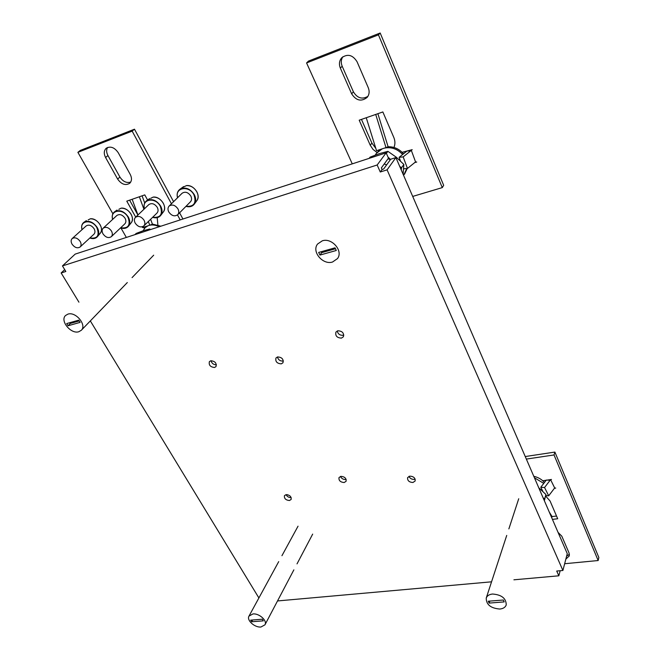 <?xml version="1.0" encoding="UTF-8"?>
<svg xmlns="http://www.w3.org/2000/svg" width="660" height="660" viewBox="0 0 660 660"><rect width="100%" height="100%" fill="white"/><g stroke="black" fill="none" stroke-linecap="round" stroke-linejoin="round"><path stroke-width="0.99" d="M281.292 363.858L282.967 362.769C283.693 359.18 281.911 357.233 277.613 356.92L275.962 357.984C275.22 361.573 276.994 363.536 281.292 363.858M283.387 361.02L283.173 361.07C280.145 361.218 278.231 359.84 277.439 356.961M289.435 500.519L291.118 499.48C291.472 496.617 289.806 495 286.118 494.629L284.452 495.652C284.08 498.514 285.739 500.14 289.435 500.519M291.167 497.549L291.118 497.558C288.824 497.623 287.149 496.65 286.085 494.629M412.937 482.493L415.14 481.016C415.412 477.997 413.622 476.371 409.794 476.132L407.608 477.592C407.327 480.612 409.101 482.245 412.937 482.493M415.173 479.16L414.332 479.391C411.79 479.49 410.008 478.475 408.969 476.355M344.173 482.526L346.079 481.297C346.426 478.31 344.701 476.66 340.898 476.347L339.009 477.568C338.646 480.554 340.362 482.204 344.173 482.526M346.162 479.416L345.741 479.515C343.283 479.597 341.534 478.574 340.502 476.438M341.459 338.11L343.398 336.781C344.132 333.003 342.276 330.998 337.829 330.784L335.915 332.079C335.156 335.866 336.996 337.87 341.459 338.11M343.819 335.09L343.2 335.296C339.941 335.478 337.953 334.034 337.252 330.965M214.574 367.471L215.985 366.597C216.744 363.091 215.02 361.144 210.796 360.756L209.401 361.614C208.626 365.112 210.35 367.067 214.574 367.471M562.897 570.479L567.27 553.674L395.893 157.567L390.72 159.233L383.641 169.01L382.074 169.505L381.364 167.896L388.476 158.144L386.158 152.823L377.165 164.992L380.267 171.996L387.09 169.843L562.897 570.479L556.726 571.04L558.83 575.801L513.909 579.81M216.422 364.798C213.601 364.782 211.794 363.421 211.018 360.707M78.928 302.173L61.149 272.959L65.827 271.483L62.453 265.914L377.165 164.992M258.893 597.943L90.329 320.917M491.552 581.815L277.513 600.946M558.83 575.801L560.159 570.727M62.453 265.914L75.182 254.108L386.158 152.823M382.074 169.505L380.267 171.996M64.705 269.635L61.149 272.959M395.893 157.567L387.09 169.843M286.234 494.951L287.719 494.728M260.964 627L264.965 624.805C267.539 620.73 259.149 613.148 252.912 613.948L249.001 616.093C246.37 620.177 254.702 627.742 260.964 627M263.282 620.854L262.276 619.22L250.66 620.144L251.666 621.769L263.282 620.854M252.632 619.987L251.666 621.769M117.629 179.066L105.584 157.509C103.661 153.64 103.884 150.546 106.235 148.236C110.509 145.91 114.51 147.403 118.231 152.691L130.251 174.471C132.041 178.101 131.868 181.038 129.731 183.282C125.474 185.782 121.44 184.371 117.629 179.066L119.922 177.053L107.935 155.545C106.351 152.493 106.227 149.787 107.572 147.452M126.349 237.443L120.986 228.038M112.885 213.799L77.888 152.336L132.157 131.125L171.451 203.775M177.49 214.937L180.18 219.912M135.713 217.124L126.778 201.151L144.771 194.89L147.601 200.029M143.146 227.378L144.556 228.294M157.864 224.87L157.212 217.635M130.705 182.086C126.571 183.29 122.974 181.615 119.922 177.053M77.888 152.336L80.314 150.406L134.483 129.195L173.58 201.671M179.594 212.817L182.935 219.013M129.607 200.17L137.907 215.028M134.483 129.195L132.157 131.125M137.932 215.003L132.248 199.501M143.929 209.278L139.45 196.993M144.705 202.999L142.09 195.822M148.376 221.479L149.737 225.209L142.535 227.576L142.263 226.825M150.629 219.277L152.427 224.21L149.737 225.209M67.922 314.127L65.579 315.48C59.656 320.661 70.925 334.43 78.796 331.741L81.287 330.297C87.095 325.132 75.776 311.338 67.922 314.127M143.105 230.761L145.142 227.659L147.923 225.811M146.644 226.223L145.142 227.659M149.548 225.274C152.6 224.59 155.826 225.085 159.225 226.735M160.858 226.207L152.377 224.078M66.701 323.565L68.054 325.76L80.107 322.377L78.754 320.158L66.701 323.565M69.795 322.69L70.34 323.441L68.054 325.76M70.34 323.441L79.299 320.917M150.629 229.54L149.696 229.028L143.533 230.62L136.142 233.45L134.912 234.655M149.696 229.028L148.483 230.233M351.648 93.819L340.346 68.12C338.778 64.102 339.265 60.613 341.83 57.659C347.696 53.559 352.77 54.928 357.06 61.759L368.288 87.755C369.699 91.41 369.32 94.627 367.15 97.408C361.325 101.912 356.161 100.716 351.648 93.819L353.405 91.831L342.169 66.206C340.783 62.774 340.997 59.639 342.82 56.793M352.267 163.862L306.57 62.947L378.444 34.848L442.291 187.605L412.706 196.424M402.113 152.32L412.195 149.663L411.312 150.34L415.561 161.914L416.732 162.046L414.719 162.566M361.465 119.402L371.902 143.105L370.252 145.241L359.197 120.194L382.849 111.952L393.797 137.412C395.224 140.902 395.282 144.26 393.962 147.46M370.252 145.241L373.024 149.424L377.025 152.476M367.925 96.327C362.15 99.668 357.308 98.175 353.405 91.831M306.57 62.947L308.5 61.066L380.176 33L443.677 185.32L442.291 187.605M371.902 143.105L375.82 148.385M378.279 150.125L378.881 150.439M380.176 33L378.444 34.848M411.312 150.34L410.668 150.884L406.972 151.041M403.615 168.844L407.467 168.457L415.561 161.914M410.668 150.884L403.169 156.89L407.467 168.457M406.593 151.355L399.094 157.336L403.169 156.89M399.094 157.336L400.438 160.933M375.796 114.7L385.993 147.593L376.538 150.694L366.333 117.992M385.993 147.593L388.105 146.759L377.875 113.685M322.303 240.817L317.6 244.01C311.355 251.542 322.798 265.246 332.524 262.02L337.491 258.596C343.489 251.064 331.963 237.476 322.303 240.817M375.268 155.067L376.398 153.318L382.255 148.813M379.962 149.572L376.398 153.318M384.384 148.12C391.347 146.751 397.419 148.888 402.616 154.523M406.774 168.531L403.606 175.403M404.498 174.248L407.245 168.481M403.483 153.829C399.292 148.987 394.16 146.627 388.096 146.751M318.656 252.442L319.943 255.073L336.286 250.486L335.016 247.822L318.656 252.442M321.173 251.732L321.717 252.632L319.943 255.073M321.717 252.632L335.552 248.729M386.653 164.843L384.202 164.01M403.087 174.19L403.846 164.456L396.338 157.253L387.882 151.33L379.417 153.615L370.07 157.146L369.138 158.367M387.882 151.33L386.389 153.359M403.846 164.456L401.602 167.665L401.214 169.868M388.006 157.055L390.53 159.489M399.77 166.526L401.602 167.665M388.072 158.697L390.308 159.794M542.776 491.221L540.788 487.253L544.558 487.526L550.572 479.647L551.471 479.457L542.767 480.76M550.572 479.647L554.672 487.954L555.72 488.078L554.384 488.317M558.063 532.389L561.817 536.201L569.052 552.973L569.332 555.86L565.851 559.144M526.342 459.088L554.029 454.954L598.158 560.538L564.655 563.722M552.428 519.379L557.7 518.76L550.069 500.998L545.564 495.973M569.423 554.276L566.626 556.149M525.244 456.547L554.895 452.075L598.851 557.494L598.158 560.538M556.529 516.046L552.057 516.574L549.244 512.02M554.895 452.075L554.029 454.954M550.093 480.298L546.579 480.059M545.663 495.569L548.691 495.808L554.672 487.954M540.788 487.253L546.274 480.117M548.691 495.808L544.558 487.526M552.057 516.574L551.719 517.737M499.793 609.04C503.217 608.693 505.362 607.315 506.236 604.906C506.179 598.364 501.625 594.734 492.558 594.025C489.217 594.388 487.113 595.732 486.238 598.059C486.189 604.61 490.71 608.264 499.793 609.04M534.435 477.782L543.766 483.384M544.442 482.493C541.769 479.383 538.213 477.32 533.791 476.297M504.199 601.904L503.299 600.022L488.235 601.219L489.151 603.091L504.199 601.904M489.794 601.095L489.151 603.091M544.36 500.717L545.927 494.513L544.219 500.395M538.75 487.765L545.927 494.513M544.657 498.754L543.163 497.954M118.817 209.344L121.085 208.189M111.301 236.701L124.839 223.839C126.151 222.403 126.217 220.539 125.053 218.245C122.446 214.698 119.732 213.766 116.911 215.44L103.183 228.178C101.838 229.639 101.78 231.536 103.001 233.871C105.699 237.476 108.463 238.417 111.301 236.701C112.612 235.257 112.67 233.376 111.466 231.058C108.793 227.452 106.029 226.495 103.183 228.178M150.736 198.313L153.112 197.125M143.806 225.959L156.989 213.048C158.309 211.555 158.408 209.665 157.27 207.364C154.613 203.684 151.8 202.752 148.855 204.567L135.473 217.354C134.112 218.864 134.03 220.795 135.226 223.146C137.973 226.883 140.836 227.815 143.806 225.959C145.134 224.466 145.216 222.552 144.037 220.217C141.306 216.488 138.451 215.531 135.473 217.354M183.62 186.582L182.243 187.588L186.458 185.617M177.672 214.764L190.459 201.795C191.804 200.261 191.92 198.33 190.814 196.02C188.092 192.208 185.188 191.293 182.102 193.256L169.117 206.077C167.731 207.644 167.624 209.608 168.787 211.975C171.6 215.853 174.562 216.777 177.672 214.764C179.017 213.213 179.124 211.266 177.977 208.923C175.189 205.045 172.235 204.105 169.117 206.077M183.967 186.846L183.059 186.986M88.135 219.937L90.304 218.815M80.091 247.013L93.951 234.201C95.238 232.815 95.279 230.983 94.091 228.715C91.534 225.283 88.902 224.342 86.196 225.901L72.154 238.582C70.843 239.992 70.801 241.857 72.055 244.175C74.695 247.657 77.377 248.597 80.091 247.013C81.386 245.611 81.419 243.763 80.19 241.469C77.558 237.988 74.885 237.023 72.154 238.582M107.935 155.545L105.584 157.509M342.169 66.206L340.346 68.12M112.629 219.417C111.73 215.853 112.505 213.221 114.956 211.505C119.881 209.509 124.344 211.357 128.345 217.049C130.144 220.506 130.251 223.484 128.65 225.992C126.794 228.319 124.121 228.938 120.615 227.849M120.656 227.807C128.32 228.715 130.762 225.2 127.99 217.255C123.164 207.941 109.667 209.905 112.67 219.376M131.018 222.998L131.348 222.585C132.85 220.225 132.759 217.437 131.076 214.195C128.444 210.07 125.078 208.073 120.986 208.197M144.441 208.791C143.517 205.103 144.342 202.348 146.908 200.516C152.048 198.38 156.635 200.244 160.677 206.118C162.426 209.558 162.508 212.561 160.924 215.135C159.027 217.627 156.263 218.345 152.633 217.305M152.683 217.255C160.471 218.023 163.012 214.385 160.322 206.332C155.496 196.688 141.397 198.932 144.49 208.742M163.168 212.173L163.523 211.712C165.008 209.294 164.934 206.481 163.309 203.263C160.677 199.031 157.245 196.993 153.013 197.142M177.556 197.744C176.608 193.924 177.474 191.037 180.155 189.09C185.526 186.788 190.261 188.669 194.353 194.733C196.036 198.14 196.094 201.16 194.543 203.791C192.596 206.473 189.75 207.314 185.988 206.332M186.046 206.275C193.949 206.885 196.597 203.107 193.99 194.947C189.164 184.948 174.413 187.523 177.614 197.686M196.655 200.887L197.035 200.368C198.487 197.901 198.437 195.071 196.87 191.879C194.246 187.539 190.74 185.46 186.359 185.625M82.046 229.655C81.163 226.207 81.898 223.682 84.241 222.065C88.968 220.201 93.307 222.032 97.259 227.56C99.124 231.016 99.247 233.97 97.639 236.412C95.832 238.59 93.241 239.11 89.851 237.988M89.884 237.955C97.416 238.986 99.759 235.587 96.913 227.758C92.095 218.749 79.142 220.457 82.079 229.622M100.122 233.384L100.427 233.013C101.937 230.72 101.822 227.956 100.089 224.713C97.457 220.679 94.157 218.724 90.189 218.823M264.965 624.805L293.873 569.852M297.016 563.879L312.675 534.105M249.001 616.093L278.71 561.619M281.944 555.695L298.039 526.185M81.287 330.297L127.314 282.546M132.058 277.621L153.689 255.181M486.238 598.059L506.723 535.425M508.86 528.908L518.727 498.745M117.043 210.053L114.956 211.505C112.489 213.229 111.688 215.878 112.571 219.466M121.011 208.18C127.867 207.001 135.44 217.66 131.348 222.585L128.65 225.992C126.786 228.343 124.088 228.979 120.565 227.898M149.68 198.553L146.908 200.516C144.317 202.356 143.484 205.128 144.383 208.832M153.046 197.125C160.042 195.904 167.607 206.547 163.523 211.712L160.924 215.135C159.011 217.643 156.23 218.386 152.584 217.354M183.587 186.607L180.155 189.09C177.457 191.045 176.575 193.949 177.507 197.794M186.392 185.617C193.529 184.355 201.094 194.939 197.035 200.368L194.543 203.791C192.588 206.489 189.725 207.355 185.938 206.382M86.369 220.621L84.241 222.065C81.873 223.69 81.122 226.24 81.988 229.705M90.222 218.806C96.929 217.668 104.503 228.319 100.427 233.013L97.639 236.412C95.824 238.615 93.209 239.151 89.801 238.037"/></g></svg>
